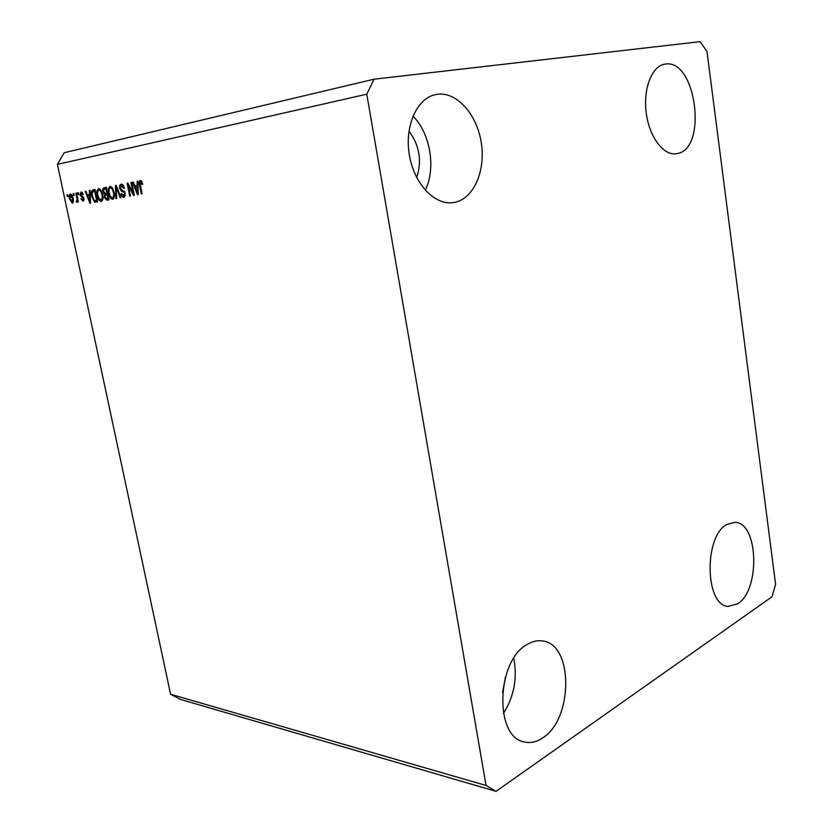 <?xml version="1.0" encoding="UTF-8"?>
<svg xmlns="http://www.w3.org/2000/svg" width="833" height="833" viewBox="0 0 833 833"><rect width="100%" height="100%" fill="white"/><g stroke="black" fill="none" stroke-linecap="round" stroke-linejoin="round"><path stroke-width="1.25" d="M416.708 177.596C422.102 160.821 419.52 145.338 408.961 131.145M502.528 692.546L505.454 676.99M665.244 64.089C696.19 58.456 707.873 148.94 677.25 153.564L676.229 153.741C663.557 155.771 649.448 137.258 646.283 113.288C642.941 89.35 651.583 66.494 664.401 64.224L665.244 64.089M727.022 524.374L735.018 522.333C758.405 522.499 760.539 590.014 737.684 603.81L728.177 606.403C704.801 605.758 703.791 535.848 727.022 524.374M527.404 644.346C532.599 641.275 537.733 640.16 542.793 641.025C573.437 644.305 573.375 718.879 542.71 737.903C536.619 742.036 530.527 743.4 524.426 742.005C493.99 737.424 496.437 660.059 527.404 644.346M513.763 658.299C517.532 678.062 514.086 696.45 503.424 713.444M437.419 94.275C456.911 91.62 476.945 114.496 481.245 142.495C485.806 170.463 474.029 198.192 455.078 202.263L452.954 202.638C434.472 205.314 413.949 183.614 409.315 154.823C404.432 126.085 417.01 98.117 435.659 94.566L437.419 94.275M412.96 116.151C430.453 133.301 436.159 168.589 425.246 190.205M706.988 51.479L775.596 584.35L771.993 596.792L496.051 791.35L180.313 699.376L170.598 694.264L57.404 164.382L64.183 152.731L374.069 79.187L700.136 41.65L706.988 51.479M133.02 192.767L130.927 182.521L131.676 182.375L134.311 195.245L133.509 195.391L128.376 185.717L130.469 195.942L129.719 196.078L127.095 183.26L127.886 183.104L133.02 192.767L133.78 192.631M119.692 188.373C119.327 185.957 119.817 184.572 121.16 184.239C122.68 184.124 123.773 185.405 124.419 188.091L123.711 188.393L121.399 185.738L120.421 188.196L125.325 193.423L123.982 197.286C122.607 197.4 121.618 196.265 121.014 193.881L121.722 193.579L123.648 195.797L124.575 193.527L124.075 192.267L121.41 191.205L119.692 188.373L120.431 188.248M115.902 198.566L115.485 185.509L116.235 185.363L120.962 197.66L120.212 197.796L116.203 186.904L116.651 198.431L115.902 198.566M109.977 186.394L112.434 187.987L114.038 192.184C114.892 195.922 114.433 198.306 112.653 199.326C110.643 199.004 109.279 197.015 108.571 193.371L108.342 188.716L109.977 186.394M98.575 188.602L100.991 190.174L102.574 194.328C103.417 198.025 102.98 200.378 101.241 201.378C99.273 201.065 97.93 199.097 97.232 195.484L96.982 190.892L98.575 188.602M89.568 194.349L89.37 190.549L90.099 190.413L90.558 203.137L89.891 203.262L85.185 191.361L85.893 191.226L87.246 194.787L90.235 194.245L87.246 194.787M67.369 196.598L67.004 194.88L67.671 194.745L68.035 196.473L67.369 196.598M496.051 791.35L486.055 785.477L170.598 694.264M486.055 785.477L366.78 94.191L57.404 164.382M69.535 199.056C68.889 196.463 69.16 194.797 70.326 194.068C71.69 194.297 72.606 195.703 73.096 198.296C73.71 200.857 73.429 202.492 72.273 203.179L69.535 199.056L70.201 198.941M73.523 195.422L73.158 193.683L73.825 193.558L74.199 195.297L73.523 195.422M76.813 197.754L75.845 193.162L76.511 193.037L78.396 201.898L77.719 202.013L77.417 200.607L76.959 202.325L76.22 201.961L77.084 199.587L76.813 197.754L77.49 197.65M78.146 194.537L77.781 192.787L78.458 192.662L78.823 194.401L78.146 194.537M80.041 195.172L81.04 191.996L83.279 194.547L82.623 194.839L81.27 193.277L80.676 194.828L83.998 198.389L83.019 201.211L80.936 198.952L81.582 198.671L82.727 199.941L83.352 198.691L80.041 195.172L80.739 195.057M91.838 196.578C90.953 192.944 91.37 190.705 93.077 189.841L95.056 189.455L97.659 201.857L94.639 202.169L91.838 196.578L92.536 196.463L94.473 200.68L96.649 200.545L94.66 191.038L93.463 191.267L92.171 193.391L92.536 196.463M102.959 191.746C102.511 189.31 102.938 187.956 104.26 187.675L106.374 187.269L108.988 199.816L106.853 200.201L104.323 197.4L104.531 194.641L102.959 191.746L103.667 191.632M137.278 185.311L137.122 181.323L137.914 181.167L138.216 194.547L137.476 194.672L132.52 182.208L133.311 182.063L134.727 185.79L138.007 185.197L134.727 185.79M140.298 180.532L141.641 181.23L142.714 184.28L141.985 184.593L140.579 182.063L140.017 183.187L142.079 193.85L141.318 193.985L139.528 185.186C138.882 182.771 139.142 181.219 140.298 180.532M366.78 94.191L374.069 79.187M67.671 194.766L67.004 194.88M72.94 202.731L72.159 201.898M70.774 195.297L71.159 194.266M72.013 201.93L72.429 198.421L70.576 195.328L70.18 198.848L72.013 201.93L73.325 201.701M73.096 198.306L72.429 198.421M71.94 195.109L70.576 195.328M73.835 193.579L73.158 193.683M76.521 193.058L75.845 193.162M78.094 200.493L76.698 200.732M77.334 201.773L76.22 201.961M77.875 199.451L77.084 199.587M78.458 192.683L77.781 192.787M82.675 193.048L81.27 193.277M83.706 200.815L82.883 199.92M81.634 198.837L80.936 198.952M84.102 199.712L82.727 199.941M84.039 198.577L83.352 198.691M83.852 197.848L82.977 197.994M83.664 197.4L81.884 196.015M81.436 193.246L81.873 192.131M90.099 190.434L89.37 190.549M88.631 196.026L88.09 194.651M85.903 191.246L85.185 191.361M89.777 199.535L89.641 195.838L87.777 196.182L89.954 201.919L89.777 199.535L90.422 199.431M90.287 195.724L89.641 195.838M90.516 201.825L89.954 201.919M93.046 191.392L94.587 189.591L93.077 189.841M96.94 201.992L94.639 202.169M96.149 201.909L94.962 200.805M95.472 200.753L96.649 200.545M95.358 190.924L94.66 191.038M101.949 201.045L100.606 199.941M100.731 189.799L98.888 190.059C97.596 190.851 97.284 192.631 97.94 195.391L97.232 195.484M98.055 190.715L96.982 190.892M98.596 190.153L99.408 188.674M97.94 195.391L98.815 198.15L100.928 199.93L102.751 199.566M100.928 199.93C102.251 199.129 102.563 197.296 101.855 194.443C101.334 191.757 100.345 190.288 98.888 190.059M102.574 194.318L101.855 194.443M104.323 189.195L106.385 187.31M108.113 199.972L106.405 198.743M105.031 197.286L104.323 197.4M105.812 194.995L106.051 194.391L104.531 194.641M106.051 194.391L105.218 193.558M106.926 193.287L107.603 193.173L106.884 193.277L105.968 188.872L103.896 189.435L103.667 191.6L105.489 193.537L106.884 193.277M106.791 198.691L108.686 198.369L107.967 198.483L107.186 194.735L105.25 195.224L104.989 197.067L106.791 198.691L107.967 198.483M107.905 194.62L107.186 194.735M106.686 188.758L105.968 188.872M113.361 198.993L111.976 197.858M112.184 187.612L110.289 187.873C108.967 188.674 108.644 190.476 109.3 193.266L108.571 193.371M109.435 188.539L108.342 188.716M109.966 187.987L110.81 186.467M109.3 193.266L110.185 196.057L112.34 197.858L114.215 197.473M112.34 197.858C113.694 197.036 114.017 195.193 113.309 192.298C112.788 189.58 111.778 188.102 110.289 187.873M114.038 192.184L113.309 192.298M116.245 185.384L115.485 185.509M116.797 186.811L116.203 186.904M123.43 185.499L121.399 185.738M124.679 196.973L123.378 195.817M121.764 193.756L121.014 193.881M125.419 195.474L123.648 195.797M125.314 193.402L124.575 193.527M124.919 192.131L124.075 192.267M124.513 191.434L121.41 191.205M122.93 190.955L121.962 190.049M121.149 185.811L121.993 184.27M131.676 182.396L130.927 182.521M129.209 185.582L128.376 185.717M127.907 183.125L127.095 183.26M137.914 181.188L137.122 181.323M136.102 187.102L135.529 185.665M133.311 182.083L132.52 182.208M137.414 190.757L137.33 186.873L135.29 187.258L137.58 193.266L137.414 190.757L138.132 190.642M138.039 186.759L137.33 186.873M138.184 193.162L137.58 193.266M141.974 181.833L140.579 182.063M140.288 185.061L139.528 185.186M140.746 182.031L141.152 180.709M83.612 197.379L82.113 197.629M105.77 187.425L104.26 187.675M107.082 193.266L105.562 193.516M117.536 188.747L116.901 188.852M124.294 191.382L122.774 191.632M105.489 193.537L107.009 193.277"/></g></svg>
